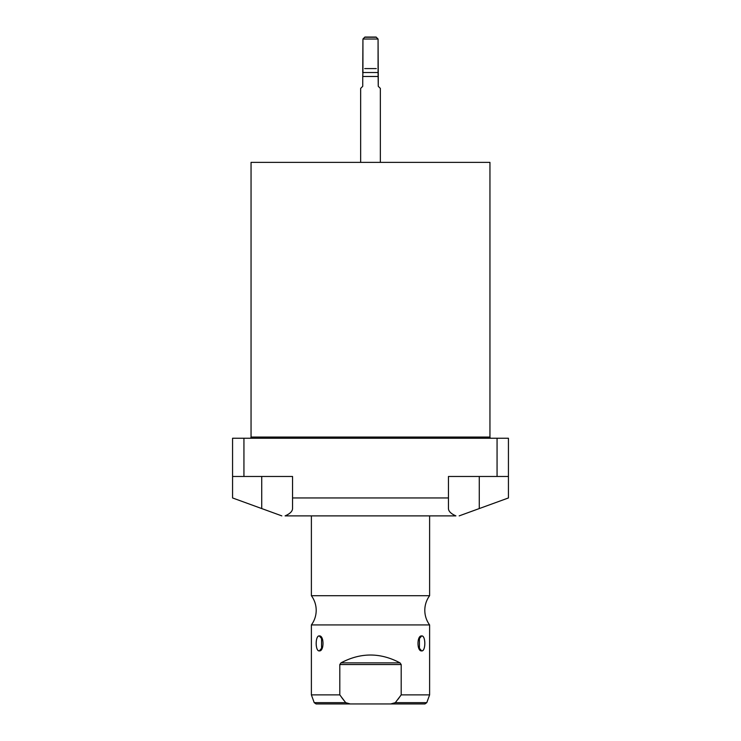 <?xml version="1.0" encoding="UTF-8"?>
<svg xmlns="http://www.w3.org/2000/svg" width="741" height="741" viewBox="0 0 741 741"><rect width="100%" height="100%" fill="white"/><g stroke="black" fill="none" stroke-linecap="round" stroke-linejoin="round"><path stroke-width="1.11" d="M455.91 515.884L285.09 515.884C289.963 513.772 292.454 511.327 292.547 508.567L292.547 497.952L448.453 497.952L448.453 476.472L497.063 476.472L497.063 438.246L243.937 438.246L243.937 476.472L292.547 476.472L292.547 508.567C292.454 511.327 289.963 513.772 285.09 515.884L455.91 515.884C451.037 513.772 448.546 511.327 448.453 508.567L448.453 476.472L497.063 476.472L497.063 438.246L508.437 438.246L508.437 497.952L479.27 508.567L479.27 476.472L479.27 508.567L508.437 497.952L508.437 476.472L497.063 476.472L508.437 476.472L508.437 438.246L243.937 438.246L243.937 476.472L232.563 476.472L232.563 438.246L243.937 438.246L232.563 438.246L232.563 497.952L232.563 476.472L292.547 476.472L292.547 497.952L448.453 497.952L448.453 508.567C448.546 511.327 451.037 513.772 455.91 515.884M489.949 437.06L489.949 162.372L489.949 437.06L251.051 437.06L251.051 162.372L251.051 437.06A1.186 1.186 0 0 1 249.865 438.246A1.186 1.186 0 0 0 251.051 437.06L489.949 437.06A1.186 1.186 0 0 0 491.135 438.246A1.186 1.186 0 0 1 489.949 437.06M251.051 162.372L489.949 162.372L251.051 162.372M261.73 476.472L261.73 508.567L281.83 515.884L232.563 497.952L261.73 508.567L261.73 476.472M459.17 515.884L479.27 508.567L459.17 515.884M429.613 515.884L429.613 595.708L311.387 595.708L311.387 515.884L311.387 595.708A24.592 24.592 0 0 1 311.387 624.922L429.613 624.922A24.592 24.592 0 0 1 429.613 595.708L311.387 595.708A24.592 24.592 0 0 1 311.387 624.922L429.613 624.922L429.613 694.882L401.196 694.882L401.196 664.538L400.02 662.871C380.337 652.413 360.663 652.413 340.98 662.871L339.804 664.538L339.804 694.882L311.387 694.882L311.387 624.922L311.387 694.882L339.804 694.882L339.804 664.538L340.98 662.871L339.804 664.538L401.196 664.538L401.196 694.882L395.314 702.653L390.766 703.95L350.234 703.95L390.766 703.95L395.314 702.653L426.788 702.653L395.314 702.653L401.196 694.882L429.613 694.882L429.613 624.922A24.592 24.592 0 0 1 429.613 595.708L429.613 515.884M319.306 650.904C324.234 651.534 324.225 635.287 319.306 635.926C315.166 635.306 315.175 651.543 319.306 650.904L321.557 649.403L321.557 637.427L319.306 635.926L322.687 639.835L319.306 635.926C315.12 635.713 315.12 651.117 319.306 650.904L322.687 646.995L319.306 650.904M421.694 650.904C425.834 651.534 425.825 635.287 421.694 635.926C416.766 635.306 416.775 651.543 421.694 650.904C425.88 651.117 425.88 635.713 421.694 635.926L418.313 639.835L421.694 635.926L419.443 637.427L419.443 649.403L421.694 650.904L418.313 646.995L421.694 650.904M400.02 662.871L401.196 664.538L400.02 662.871L340.98 662.871C360.663 652.413 380.337 652.413 400.02 662.871L340.98 662.871L339.804 664.538L401.196 664.538L400.02 662.871M341.462 697.188L343.981 700.532M397.926 699.365L399.399 697.392M350.234 703.95L345.686 702.653L339.804 694.882L345.686 702.653L350.234 703.95L316.064 703.95L314.212 702.653L345.686 702.653L314.212 702.653L311.387 694.882M429.613 694.882L426.788 702.653L424.936 703.95L390.766 703.95M343.88 700.402L341.629 697.429M401.196 694.882L400.186 696.299M398.584 698.485L397.713 699.634M362.738 72.859L362.933 39.023L364.905 37.05L376.095 37.05L378.067 39.023L362.933 39.023L364.905 37.05L376.095 37.05L378.067 39.023L378.067 72.516L362.933 72.516L362.933 39.023L378.067 39.023L378.262 76.48L362.738 76.48L362.933 72.516L378.067 72.516L378.262 86.317L380.355 88.401L380.355 162.372L380.355 88.401L378.262 86.317L378.262 76.48L362.738 76.48L362.738 86.317L362.738 76.48M360.645 88.401L362.738 86.317L360.645 88.401L360.645 162.372L360.645 88.401L362.738 86.317M378.262 86.317L380.355 88.401M364.711 68.58L376.289 68.58M364.711 37.245L376.289 37.245"/></g></svg>
